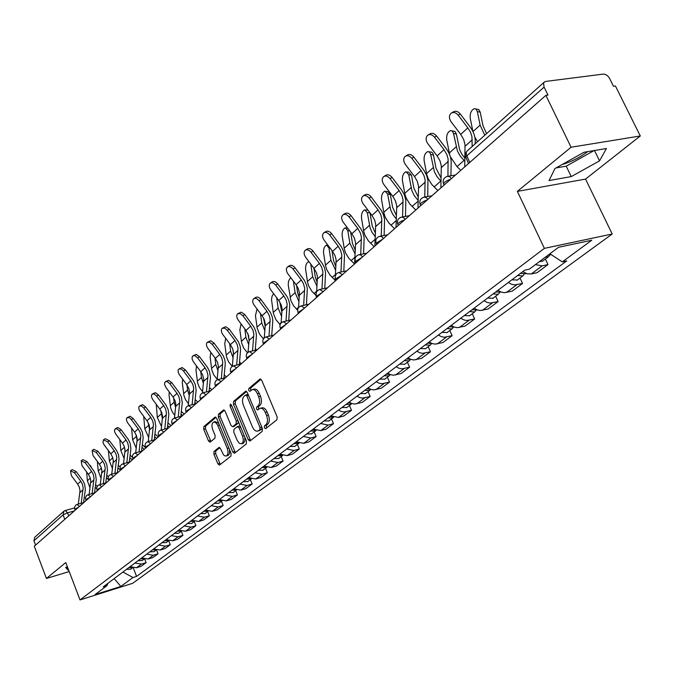 <?xml version="1.0" encoding="UTF-8"?>
<svg xmlns="http://www.w3.org/2000/svg" width="674" height="674" viewBox="0 0 674 674"><rect width="100%" height="100%" fill="white"/><g stroke="black" fill="none" stroke-linecap="round" stroke-linejoin="round"><path stroke-width="1.01" d="M264.334 427.83L265.657 428.664L276.921 419.767L277.132 416.877L261.723 380.288L260.021 379.032L248.832 388.477L248.698 390.473L249.869 391.358L252.025 389.698C254.064 389.109 255.859 390.448 257.409 393.726L258.681 396.75C260.113 400.828 259.911 403.886 258.058 405.933L256.634 407.096L256.499 409.101L257.679 409.994L259.819 408.393C261.883 407.795 263.702 409.16 265.286 412.496L266.559 415.529C268.008 419.624 267.789 422.682 265.918 424.687L264.478 425.833L264.334 427.83M260.526 408.208L261.63 407.93C263.702 407.332 265.531 408.697 267.106 412.025L268.378 415.058C269.827 419.152 269.608 422.202 267.73 424.207L266.289 425.353L266.542 427.965M261.007 379.26L250.644 388.03L250.838 390.566M252.767 389.513L253.845 389.243C255.884 388.654 257.679 390.002 259.237 393.279L260.501 396.295C261.933 400.364 261.731 403.423 259.869 405.47L258.445 406.633L258.664 409.219M214.029 451.428L213.877 454.116L217.862 463.847L219.454 465.119L230.929 456.087L231.089 453.366L216.666 418.343L215.09 417.105L203.86 426.583L203.717 429.279L208.493 440.956L210.052 442.203L214.955 438.193L215.107 435.488L212.714 429.65C211.484 425.943 211.771 423.424 213.565 422.093L215.478 422.345L217.559 424.906L227.264 448.446C228.494 452.144 228.216 454.647 226.422 455.961L224.813 455.885L223.482 454.832L220.55 448.732L218.957 447.469L214.029 451.428L215.79 450.957L215.638 453.636L220.356 464.437M517.371 191.382L585.546 179.082L640.3 135.971L571.08 147.235L517.371 191.382L544.373 248.369L80.021 599.927L65.782 562.546L46.422 578.461L34.273 546.235L545.881 95.363L547.987 95.085L544.095 87.089L466.737 155.888L465.65 157.345L465.953 157.994M571.08 147.235L545.881 95.363M248.234 439.777L249.919 441.066L262.186 431.402L262.388 428.563L247.291 392.479L245.631 391.223L233.617 401.367L233.448 404.173L248.234 439.777L250.037 439.296L250.812 440.392M246.296 443.955L234.434 453.29L232.8 452.018L218.334 416.936L218.486 414.181L223.524 409.961L225.124 411.199L231.03 425.479L232.656 426.735L236.127 423.921L236.296 421.14L230.104 406.203L230.339 404.164L231.477 405.04L246.473 441.175L246.296 443.955M587.661 151.642C579.926 157.48 571.35 161.811 561.931 164.633M640.3 135.971L615.446 86.019L613.492 86.28L609.65 78.563C607.914 75.581 605.783 74.089 603.247 74.098L545.788 81.411L544.449 81.942L543.547 83.332L544.095 87.089M585.546 179.082L612.211 233.996L132.652 583.313L80.021 599.927M46.422 578.461L69.22 571.56M35.554 545.106L33.927 540.801L34.77 537.237L63.701 511.389M522.788 271.614L527.135 273.779L531.281 273.964L542.166 265.868L535.434 264.612M542.166 265.868L548.004 264.579L545.392 259.052M531.281 273.964L537.102 272.667L548.004 264.579M519.999 278.033L522.544 283.459L514.464 284.933L511.381 284.192L508.322 282.482M497.926 290.292L500.976 291.985L504.042 292.71L512.088 291.219L522.544 283.459M495.651 296.24L498.12 301.581L490.108 303.089L487.066 302.382L484.05 300.722M474.075 308.212L477.074 309.855L480.107 310.546L488.077 309.021L498.12 301.581M472.263 313.73L474.664 318.971L466.728 320.512L463.729 319.838L460.755 318.221M451.176 325.416L454.133 327.016L457.124 327.682L465.026 326.123L474.664 318.971M449.794 330.53L452.136 335.677L444.267 337.261L441.301 336.612L438.37 335.037M429.169 341.954L432.076 343.513L435.033 344.144L442.86 342.552L452.136 335.677M428.192 346.689L430.467 351.752L422.674 353.353L419.742 352.738L416.861 351.205M408.006 357.86L410.87 359.377L413.785 359.983L421.545 358.366L430.467 351.752M407.391 362.233L409.607 367.212L401.898 368.847L399 368.257L396.152 366.757M387.634 373.16L390.457 374.643L393.338 375.224L401.022 373.581L409.607 367.212M387.365 377.204L389.53 382.107L381.888 383.759L379.024 383.194L376.218 381.737M368.012 387.904L370.793 389.353L373.64 389.909L381.257 388.241L389.53 382.107M368.071 391.636L370.178 396.464L362.604 398.132L359.781 397.593L357.018 396.169M349.098 402.117L351.845 403.524L354.659 404.055L362.199 402.378L370.178 396.464M349.452 405.554L351.508 410.306L344.018 411.991L341.221 411.469L338.5 410.078M330.858 415.816L338.441 417.459L343.816 416.01L351.508 410.306M331.498 418.984L333.504 423.66L328.162 425.109L320.63 423.499M313.258 429.043L320.748 430.627L326.073 429.169L333.504 423.66M314.151 431.95L316.114 436.558L310.824 438.016L303.384 436.466M296.265 441.807L303.662 443.34L308.936 441.883L316.114 436.558M297.394 444.486L299.307 449.019L294.066 450.476L286.72 448.985M279.836 454.15L287.149 455.624L292.373 454.158L299.307 449.019M281.193 456.593L283.063 461.058L277.873 462.524L270.611 461.083M263.964 466.079L271.184 467.503L276.357 466.037L283.063 461.058M265.522 468.312L267.359 472.71L262.211 474.184L255.033 472.786M248.596 477.622L255.741 478.995L260.863 477.529L267.359 472.71M250.357 479.652L252.152 483.991L247.055 485.457L239.961 484.109M233.735 488.793L240.795 490.124L245.867 488.65L252.152 483.991M235.673 490.638L237.425 494.91L232.378 496.376L225.369 495.078M219.336 499.611L226.312 500.892L231.334 499.426L237.425 494.91M221.443 501.271L223.161 505.492L218.165 506.958L211.24 505.694M205.385 510.092L212.285 511.339L217.264 509.864L223.161 505.492M207.651 511.583L209.336 515.745L204.391 517.211L197.533 515.989M191.871 520.244L198.687 521.457L203.615 519.983L209.336 515.745M194.28 521.583L195.932 525.686L191.028 527.152L184.255 525.964M178.753 530.101L185.493 531.272L190.38 529.798L195.932 525.686M174.456 533.328L178.661 533.26L181.323 531.272L182.924 535.333L178.062 536.799L171.365 535.653M166.031 539.663L172.696 540.792L177.532 539.326L182.924 535.333M168.77 540.86L170.295 544.693L165.484 546.159L158.862 545.047M153.68 548.939L160.269 550.035L165.063 548.577L170.295 544.693M156.604 550.161L158.036 553.792L153.268 555.25L146.721 554.171M141.683 557.954L148.204 559.016L152.956 557.558L158.036 553.792M144.775 559.193L146.123 562.621L141.405 564.079L134.926 563.034M130.031 566.708L136.485 567.744L141.186 566.286L146.123 562.621M122.938 572.032L132.972 577.534L120.865 586.439L95.051 594.578L106.905 585.706L103.206 586.86L524.701 270.181L529.393 269.145L558.569 247.282L591.755 240.222L562.284 261.883L549.908 253.769M132.972 577.534L136.578 576.405L566.8 260.889L562.284 261.883M544.373 248.369L612.211 233.996M571.249 176.596L599.557 160.867L606.432 148.516L584.013 152.248L554.938 168.551L549.049 180.548L571.249 176.596L566.211 166.175L594.106 150.563M67.341 566.623L65.673 567.491L67.914 570.036L68.563 569.842M133.275 567.955L136.578 576.405M106.905 585.706L107.882 583.347M114.184 578.612L120.865 586.439M556.05 167.927L566.211 166.175M594.493 150.504L599.557 160.867M66.734 566.944L67.914 570.036M246.591 391.459L235.42 400.912L235.243 403.718L250.037 439.296M259.869 429.49L260.004 427.501L246.785 395.874L245.622 394.989L244.022 396.312C242.227 398.351 242.033 401.367 243.44 405.377L252.413 426.886C253.972 430.214 255.783 431.587 257.839 431.006L261.681 429.009L261.992 427.611M248.318 394.93L247.299 394.627M258.984 430.694L260.181 430.197L258.369 430.678M261.681 429.009L260.181 430.197M224.45 410.196L220.272 413.735L220.112 416.481L235.327 452.616M234.047 426.313L237.914 423.457L238.343 421.579M237.189 440.358L239.245 443.281L241.604 443.778C243.457 442.422 243.761 439.869 242.497 436.095L239.076 427.847L237.265 426.684L233.962 429.38L233.785 432.152L237.189 440.358M242.876 443.433L244.788 441.487L244.772 437.081M240.433 426.617L239.228 426.111L237.636 426.524M219.834 447.688L215.79 450.957M227.719 455.607L229.514 453.804L229.573 449.684M218.772 423.457L215.343 421.638L214.088 421.958M216 417.349L205.621 426.128L205.477 428.824L210.937 441.504M475.861 108.952L478.826 109.601L480.2 112.128L477.344 111.564L476.206 109.23L474.319 108.649C471.236 110.148 469.862 113.299 470.216 118.11L472.937 131.573M545.325 257.207L548.434 256.777L549.698 255.176M539.318 261.706L542.722 261.04M548.181 255.067L551.265 254.654M486.577 133.646L482.988 125.676L480.2 112.128M477.344 111.564L480.115 125.12L484.791 135.23M474.858 137.176L477.58 141.675M458.168 115.178C455.801 112.474 453.434 111.842 451.083 113.274C448.918 115.532 448.918 118.363 451.091 121.767L460.696 134.387L467.84 127.875L458.168 115.178L460.216 113.923L469.879 126.602C473.409 131.363 475.195 136.156 475.237 140.992L475.195 143.806M451.799 112.836L453.13 112.027C455.489 110.595 457.848 111.227 460.216 113.923M472.179 146.502L471.918 136.426L470.41 132.062L467.84 127.875M464.748 166.866L465.009 144.598L463.636 139.425L460.696 134.387M452.027 130.815L455.026 131.472L456.349 134L453.526 133.46L452.431 131.144L450.603 130.545C447.662 131.986 446.356 135.053 446.685 139.745L449.785 155.096M517.607 275.506L522.805 275.936L524.043 274.428M511.861 279.828L517.346 280.022M520.345 273.45L525.846 273.661M464.891 158.095L462.01 154.506L459.651 149.746L456.349 134M453.526 133.46L457.402 150.942L460.14 155.98L464.841 161.347M450.325 156.68L457.014 166.638L460.822 170.328M429.161 151.802L431.697 152.181L432.801 153.175L433.458 154.978L430.669 154.481L429.608 152.164L427.847 151.566C425.041 152.939 423.794 155.93 424.106 160.513L426.777 174.625L428.184 178.661L431.764 184.423L437.847 190.573M493.09 293.931L498.229 294.319L499.434 292.878M487.572 298.077L492.997 298.228M495.71 291.96L501.153 292.128M441.116 178.046L435.968 168.129L433.458 154.978M430.669 154.481L434.368 171.693L437.03 176.647L441.032 181.323M434.519 137.21C432.202 134.556 429.911 133.915 427.645 135.289C425.58 137.454 425.606 140.209 427.737 143.537L437.131 155.905L443.981 149.653L434.519 137.21L436.558 135.954L446.011 148.381C449.465 153.04 451.192 157.767 451.184 162.535L450.906 175.788M428.302 134.884L429.683 134.042C431.958 132.668 434.241 133.309 436.558 135.954M447.932 176.217L448.092 158.904L446.87 154.616L443.981 149.653M440.872 187.911L441.31 165.939L440.004 160.842L437.131 155.905M411.839 158.348C409.573 155.745 407.349 155.096 405.167 156.41C403.187 158.491 403.246 161.162 405.327 164.414L414.527 176.537L421.098 170.547L411.839 158.348L413.87 157.084L423.794 170.202L426.516 175.156L427.948 180.253L427.737 196.522M405.765 156.039L407.197 155.155C409.379 153.84 411.603 154.489 413.87 157.084M431.933 195.78L424.772 197.035L425.092 179.638L423.912 175.417L421.098 170.547M417.973 208.089L418.579 186.412L417.324 181.39L414.527 176.537M407.206 171.963L408.739 172.224L411.477 175.13L408.722 174.659L405.984 171.752C403.313 173.075 402.117 175.981 402.412 180.463L404.948 194.365L406.312 198.341L409.817 204.003L415.782 210.018M469.551 311.607L474.639 311.952L475.81 310.596M464.26 315.592L469.626 315.702M472.07 309.72L477.158 310.065M418.327 197.212L413.853 188.097L411.477 175.13M408.722 174.659L411.848 190.548L414.114 195.359L418.217 200.54M386.109 191.34L387.702 191.601L390.347 194.508L387.626 194.061L384.98 191.155C382.428 192.427 381.282 195.258 381.56 199.639L383.969 213.346L385.284 217.255L388.713 222.816L394.568 228.713M446.946 328.592L451.976 328.904L453.122 327.606M441.858 332.417L447.165 332.493M449.364 326.78L454.369 327.109M396.464 215.629L392.605 207.28L390.347 194.508M387.626 194.061L390.558 209.589L392.605 214.105L396.329 219.025M365.822 209.985L368.046 210.237M369.942 212.748L367.33 212.723L364.777 209.816C362.326 211.046 361.239 213.801 361.491 218.09L363.783 231.603L365.064 235.453L368.417 240.913L374.171 246.692M425.218 344.928L430.181 345.189L431.301 343.951M420.315 348.601L425.572 348.643M427.543 343.176L432.287 343.588M375.477 233.347L372.166 225.731L370.026 213.136M367.33 212.723L370.093 227.896L371.938 232.142L375.317 236.81M390.069 178.635C387.845 176.074 385.68 175.425 383.582 176.681C381.695 178.694 381.77 181.281 383.809 184.465L392.816 196.361L399.126 190.599L390.069 178.635L392.083 177.38L401.797 190.245L404.459 195.106L405.832 200.127L405.487 216.405M384.129 176.344L385.595 175.434C387.702 174.17 389.858 174.819 392.083 177.38M402.563 216.935L403.01 199.538L401.881 195.384L399.126 190.599M395.992 227.458L396.759 206.067L395.545 201.122L392.816 196.361M369.141 198.131C366.968 195.62 364.87 194.963 362.839 196.168C361.037 198.097 361.129 200.625 363.134 203.742L371.955 215.402L378.021 209.867L369.141 198.131L371.147 196.875L381.282 210.414L383.262 214.273L384.576 219.219L384.121 235.487M363.353 195.848L364.845 194.912C366.875 193.708 368.973 194.356 371.147 196.875M381.223 236.035L381.796 218.662L380.709 214.576L378.021 209.867M374.879 246.069L375.704 224.156L374.626 220.086L371.955 215.402M349.031 216.885C346.899 214.408 344.852 213.742 342.898 214.905C341.162 216.767 341.28 219.219 343.243 222.268L351.895 233.726L357.734 228.393L349.031 216.885L351.019 215.621L360.944 228.916L362.873 232.707L364.154 237.568L363.572 253.82M343.369 214.61L344.886 213.65C346.84 212.495 348.888 213.153 351.019 215.621M360.708 254.384L361.399 237.046L360.354 233.019L357.734 228.393M354.575 263.964L355.611 243.12L354.499 238.326L351.895 233.726M349.823 230.98L347.801 230.685L345.324 227.787C342.982 228.966 341.937 231.654 342.173 235.849L344.355 249.178L345.594 252.969L348.871 258.336L354.532 263.997M404.307 360.632L409.219 360.868L410.314 359.68M399.598 364.171L404.788 364.179M406.548 358.947L411.03 359.436M355.308 250.391L352.502 243.499L350.615 232.033M347.801 230.685L349.831 243.112L355.122 253.938M329.67 234.923C327.581 232.488 325.593 231.822 323.705 232.934C322.046 234.729 322.172 237.122 324.101 240.113L332.585 251.351L338.205 246.221L329.67 234.923L331.642 233.659L341.373 246.709L343.614 251.402L344.49 255.235L343.807 271.445M324.135 232.656L325.685 231.679C327.572 230.567 329.561 231.233 331.642 233.659M340.968 272.026L341.777 254.73L340.437 249.978L338.205 246.221M335.045 281.176L335.239 277.899M335.366 275.851L336.132 259.819L335.13 255.876L332.585 251.351M330.167 248.15L328.979 247.99L326.587 245.1C324.346 246.229 323.335 248.858 323.562 252.969L325.643 266.104L326.839 269.844L330.049 275.118L335.104 280.19M384.18 375.755L389.033 375.957L390.103 374.828M379.639 379.167L384.778 379.15M386.337 374.137L390.558 374.677M335.913 266.811L333.554 260.602L331.953 250.517M328.979 247.99L330.917 260.24L335.694 270.434M311.034 252.287C308.987 249.894 307.049 249.228 305.221 250.298C303.629 252.034 303.772 254.359 305.667 257.291L313.983 268.328L319.4 263.391L311.034 252.287L312.989 251.04L322.534 263.854L324.379 267.519L325.559 272.245L324.775 288.413M305.617 250.046L307.184 249.051C309.012 247.981 310.941 248.647 312.989 251.04M321.961 288.994L322.88 271.765L321.582 267.081L319.4 263.391M316.232 297.748L316.367 295.827M316.637 291.808L317.446 276.669L316.477 272.776L313.983 268.328M311.262 264.722L310.706 263.981M309.054 261.79L308.524 261.782C306.375 262.877 305.406 265.438 305.617 269.465L307.597 282.431L308.759 286.113L311.91 291.294L316.35 295.776M364.786 390.33L369.588 390.499L370.624 389.412M360.405 393.616L365.493 393.565M366.867 388.763L370.818 389.361M317.252 282.625L315.289 277.09L313.941 268.277M310.84 264.663L312.685 276.753L316.999 286.349M293.072 269.027C291.058 266.668 289.171 266.003 287.41 267.03C285.877 268.707 286.037 270.982 287.899 273.846L296.054 284.698L301.278 279.937L293.072 269.027L295.01 267.78L304.378 280.367L306.51 284.908L307.319 288.632L306.434 304.741M287.781 266.794L289.357 265.783C291.117 264.756 293.005 265.421 295.01 267.78M303.654 305.339L304.673 288.177L303.418 283.569L301.278 279.937M298.119 313.713L298.186 312.711M298.565 307.588L299.433 292.904L298.186 288.312L296.054 284.698M290.957 277.915C288.969 279.103 288.093 281.597 288.303 285.388L290.966 300.899L293.788 306.106L297.622 310.217M346.082 404.375L350.834 404.526L351.828 403.515M341.87 407.551L346.891 407.475M348.087 402.867L351.777 403.499M299.273 297.866L297.672 292.996L296.552 285.388M293.409 281.184L295.102 292.676L298.995 301.708M275.75 285.169C273.779 282.853 271.934 282.179 270.232 283.164C268.757 284.79 268.934 287.006 270.754 289.82L278.766 300.486L283.805 295.886L275.75 285.169L277.68 283.923L286.863 296.299L288.624 299.854L289.727 304.437L288.75 320.479M270.577 282.945L272.161 281.926C273.871 280.94 275.708 281.606 277.68 283.923M286.003 321.085L287.116 304.008L286.206 300.208L283.805 295.886M281.125 322.956L282.061 308.566L281.151 304.783L278.766 300.486M273.661 293.687L272.102 296.012L271.512 299.593L273.391 313.368L275.809 319.543L280.098 324.674M328.044 417.931L332.745 418.048L333.622 417.206M323.975 420.989L328.946 420.888M329.982 416.473L333.394 417.13M281.943 312.559L279.769 301.952M276.66 297.681L278.135 308.043L281.631 316.527M257.055 309.021L255.454 315.601L257.165 328.044L259.524 334.127L263.424 338.887M310.63 431.015L315.28 431.107L316.039 430.425M306.704 433.972L311.615 433.845M312.5 429.608L315.634 430.282M272.372 335.509L271.757 334.927M265.236 326.73L263.551 318.027M260.467 313.562L261.748 322.888L264.89 330.85M241.073 323.899L239.851 329.948L241.671 343.108L243.786 348.222L247.501 352.788M293.813 443.652L298.405 443.728L299.045 443.172M290.014 446.508L294.875 446.365M295.616 442.296L298.472 442.97M256.71 349.966L255.37 348.702M248.049 352.308L249.11 340.421L247.889 333.689M244.805 328.87L245.909 337.227L248.731 344.692M225.68 338.331L224.754 343.824L226.498 356.816L228.57 361.854L232.244 366.37M277.553 455.868L282.617 455.498M273.88 458.623L278.699 458.463M279.297 454.554L281.858 455.228M241.359 363.733L239.548 362.048M233.507 353.446L232.774 349.107M229.649 343.63L230.601 351.087L233.12 358.071M210.819 352.334L210.153 357.254L211.813 370.051L213.81 374.98L217.222 379.26M261.832 467.68L266.727 467.402M258.277 470.351L263.045 470.166M263.526 466.408L265.775 467.057M226.371 376.943L224.257 374.971M214.972 357.886L215.79 364.499L218.039 371.02M196.479 365.915L196.016 370.253L197.6 382.832L199.437 387.542L202.613 391.67M246.625 479.104L251.343 478.919M243.179 481.691L247.889 481.497M248.259 477.883L250.189 478.498M211.872 389.724L209.471 387.491M200.759 371.644L201.459 377.482L203.447 383.557M209.201 390.221L210.103 391.063M259.035 300.747C257.097 298.464 255.303 297.79 253.651 298.742C252.236 300.309 252.421 302.474 254.216 305.238L262.085 315.718L266.946 311.278L259.035 300.747L260.948 299.509L270.468 312.517L272.271 316.974L272.818 320.58L271.698 335.66M253.972 298.531L255.572 297.504C257.224 296.552 259.018 297.217 260.948 299.509M268.977 336.267L270.173 319.274L269.297 315.533L266.946 311.278M264.301 337.868L265.295 323.68L264.124 319.215L262.085 315.718M242.901 315.786L240.155 313.579L237.652 313.781C236.279 315.297 236.481 317.412 238.242 320.125L245.968 330.428L250.661 326.14L242.901 315.786L244.797 314.547L254.14 327.345L255.901 331.734L256.423 335.29L255.235 350.303M237.947 313.587L241.25 312.138L244.797 314.547M252.539 350.918L253.82 334.018L252.969 330.327L250.661 326.14M253.828 336.174L249.11 340.421L248.512 335.323L245.968 330.428M227.307 330.311L224.627 328.137L222.184 328.305C220.87 329.78 221.072 331.844 222.808 334.506L230.398 344.641L234.94 340.496L227.307 330.311L229.194 329.081L238.369 341.676L240.087 345.998L240.593 349.503L239.329 364.44M222.462 328.128L225.714 326.696L229.194 329.081M236.658 365.064L238.023 348.264L237.197 344.625L234.94 340.496M232.345 366.302L233.465 352.367L232.648 348.744L230.398 344.641M212.234 344.355L209.606 342.207L207.23 342.35C205.966 343.774 206.185 345.796 207.887 348.407L215.351 358.383L219.732 354.381L212.234 344.355L214.105 343.133L223.119 355.518L224.804 359.781L225.284 363.244L223.953 378.106M207.491 342.181L210.709 340.766L214.105 343.133M221.316 378.729L222.749 362.031L221.67 357.734L219.732 354.381M217.163 379.858L218.342 365.999L217.55 362.427L215.351 358.383M197.659 357.945L195.468 355.99L193.632 355.577L192.174 356.773L192.09 358.93L193.135 361.407L200.785 371.677L205.031 367.802L197.659 357.945L199.512 356.723L207.415 367.33L209.496 371.408L210.473 377.373L209.092 391.308M193.008 355.779L196.185 354.381L199.512 356.723M206.471 391.939L207.971 375.342L206.926 371.104L205.031 367.802M202.478 392.984L203.708 379.184L202.672 374.963L200.785 371.677M183.555 371.088L181.786 369.386L179.613 368.745L178.197 369.9L178.13 372.006L179.166 374.432L186.69 384.542L190.801 380.793L183.555 371.088L185.392 369.874L193.16 380.313L195.207 384.332L196.142 390.221L194.702 404.08M178.998 368.939L182.132 367.557L185.392 369.874M192.115 404.72L193.682 388.224L192.933 384.736L190.801 380.793M188.265 405.697L189.554 391.948L188.813 388.468L186.69 384.542M182.62 379.091L182.325 382.84L183.825 395.217L185.527 399.707L188.476 403.684M231.898 490.175L236.448 490.065M228.562 492.677L233.221 492.467M233.474 488.987L235.066 489.543M197.827 402.1L195.174 399.64M186.984 384.955L187.574 390.052L189.335 395.697M194.887 402.327L196.193 403.541M169.899 383.818L167.792 381.914L166.04 381.492L164.667 382.613L164.616 384.669L165.947 387.491L173.041 397.003L177.026 393.372L169.899 383.818L171.718 382.613L179.36 392.891L181.365 396.843L182.266 402.656L180.775 416.439M165.433 381.678L168.517 380.313L171.718 382.613M178.214 417.088L179.84 400.701L178.854 396.573L177.026 393.372M174.499 418.023L175.847 404.307L175.122 400.87L173.041 397.003M169.216 391.88L169.056 395.048L170.648 407.938L172.434 412.185L174.793 415.336M217.635 500.892L222.007 500.849L219.016 503.09M214.399 503.318L218.747 503.293M219.16 499.737L220.373 500.209M184.221 414.089L181.331 411.418M173.639 397.862L174.128 402.235L175.678 407.467M181.036 414.08L182.595 415.521M156.663 396.152L154.599 394.265L152.888 393.835L151.557 394.922L151.524 396.935L152.535 399.269L159.822 409.076L163.672 405.554L156.663 396.152L158.466 394.947L165.989 405.074L168.222 409.792L168.82 414.712L167.295 428.411M152.29 394.02L155.34 392.672L158.466 394.947M164.751 429.06L166.436 412.783L165.475 408.714L163.672 405.554M161.162 429.961L162.56 416.279L161.608 412.227L159.822 409.076M156.258 404.299L157.32 417.45L161.549 426.634M203.809 511.28L208.013 511.305L205.241 513.386M200.675 513.63L204.972 513.588M205.292 510.159L206.076 510.504M171.028 425.715L167.927 422.851M160.698 410.399L162.442 418.866M167.624 425.479L169.418 427.131M143.84 408.099L141.81 406.245L140.133 405.807L138.844 406.86L138.827 408.832L139.83 411.123L146.999 420.778L150.74 417.366L143.84 408.099L145.626 406.902L153.032 416.877L154.961 420.728L155.795 426.389L154.22 440.004M139.552 405.984L142.559 404.653L145.626 406.902M151.709 440.653L153.445 424.502L152.754 421.14L150.74 417.366M155.054 439.793L148.246 441.546L149.687 427.88L149.005 424.536L146.999 420.778M143.714 416.363L144.792 428.799L148.701 437.594M190.405 521.347L194.449 521.432M187.364 523.631L191.888 523.378M158.23 436.988L154.936 433.946M148.145 422.581L149.62 429.928M154.624 436.55L156.638 438.395M131.405 419.691L129.762 418.074L127.774 417.417L126.527 418.436L126.518 420.365L127.512 422.615L134.564 432.127L138.195 428.816L131.405 419.691L133.174 418.503L140.462 428.327L142.357 432.118L143.166 437.712L141.548 451.243M127.192 417.585L130.166 416.271L133.174 418.503M139.063 451.9L140.841 435.859L140.175 432.539L138.195 428.816M135.693 452.776L137.201 439.136L136.536 435.834L134.564 432.127M131.565 428.091L132.635 439.819L136.258 448.235M177.405 531.112L181.281 531.255M145.677 447.797L142.34 444.705M135.963 434.435L137.184 440.636M142.029 447.292L144.236 449.322M119.34 430.93L117.377 429.119L115.776 428.672L114.563 429.667L114.572 431.554L115.557 433.77L122.508 443.147L126.021 439.928L119.34 430.93L121.101 429.751L128.271 439.431L130.133 443.172L130.908 448.699L129.256 462.145M115.212 428.841L117.832 427.493L121.101 429.751M126.796 462.794L128.616 446.87L127.731 442.961L126.021 439.928M123.536 463.661L125.086 450.064L124.201 446.154L122.508 443.147M119.795 439.499L120.823 450.51L124.185 458.573M164.785 540.599L168.492 540.784M161.928 542.747L166.352 542.469M132.433 457.317L130.124 455.161M124.134 445.994L125.094 450.965M129.804 457.739L132.197 459.929M107.629 441.849L103.425 439.869L102.979 442.414L103.956 444.587L110.797 453.829L114.209 450.712L107.629 441.849L109.373 440.67L116.433 450.215L118.506 454.68L119.02 459.365L117.327 472.718M103.577 439.768L105.169 438.707L109.373 440.67M114.892 473.375L116.754 457.57L116.122 454.335L114.209 450.712M111.732 474.218L113.325 460.662L112.701 457.435L110.797 453.829M112.735 445.202L113.695 446.491M108.396 450.603L109.357 460.89L112.465 468.607M152.535 549.799L156.073 550.035M149.754 551.888L154.135 551.602M120.124 467.074L118.279 465.313M112.651 457.309L113.333 460.873M117.95 467.891L120.511 470.233M96.256 452.439L92.136 450.476L92.97 455.506L99.423 464.218L102.743 461.185L96.256 452.439L97.983 451.277L104.942 460.687L106.745 464.327L107.469 469.719L105.742 482.988M92.279 450.375L93.863 449.314L97.983 451.277M103.333 483.637L105.237 467.95L104.394 464.133L102.743 461.185M100.274 484.463L101.9 470.958L101.066 467.149L99.423 464.218M101.108 455.481L102.675 457.595M140.639 558.738L144.009 559.016M137.934 560.768L142.273 560.473M108.413 476.779L106.77 475.178M97.351 461.42L98.219 470.983L101.083 478.363M101.521 468.531L101.841 470.174M106.433 477.756L108.489 479.635M85.21 462.735L81.166 460.78L82.009 465.717L88.378 474.302L91.605 471.353L85.21 462.735L86.929 461.58L93.779 470.856L95.548 474.445L96.247 479.778L94.495 492.955M81.31 460.687L82.885 459.626L86.929 461.58M92.102 493.604L94.048 478.034L93.223 474.26L91.605 471.353M89.136 494.413L90.805 480.958L90.215 477.807L88.378 474.302M89.811 465.464L90.383 465.498L91.849 468.219M129.071 567.424L132.281 567.735M126.451 569.395L130.739 569.092M97.182 486.358L95.598 484.766M86.609 471.918L87.384 480.789L90.038 487.85M95.253 487.353L96.618 488.599M74.477 472.744L70.517 470.789L71.368 475.633L77.636 484.101L80.77 481.244L74.477 472.744L76.179 471.589L82.927 480.739L84.671 484.286L85.345 489.551L83.568 502.636M70.644 470.705L72.219 469.643L76.179 471.589M81.2 503.293L83.172 487.833L82.371 484.109L80.77 481.244M78.319 504.085L80.029 490.672L79.229 486.957L77.636 484.101M74.342 510.917L67.585 512.804L63.078 514.877L33.927 540.801M68.748 515.846L67.585 512.804L65.184 510.521L63.912 511.204L63.078 514.877L64.788 519.342M148.204 559.016L153.268 555.25M160.269 550.035L165.484 546.159M172.696 540.792L178.062 536.799M185.493 531.272L191.028 527.152M198.687 521.457L204.391 517.211M212.285 511.339L218.165 506.958M226.312 500.892L232.378 496.376M240.795 490.124L247.055 485.457M255.741 478.995L262.211 474.184M271.184 467.503L277.873 462.524M287.149 455.624L294.066 450.476M303.662 443.34L310.824 438.016M320.748 430.627L328.162 425.109M338.441 417.459L346.124 411.747M356.773 403.819L364.735 397.896M375.78 389.673L384.037 383.531M395.503 375.005L404.063 368.627M415.968 359.773L424.873 353.151M437.241 343.942L446.491 337.059M459.348 327.488L468.969 320.327M482.357 310.369L492.374 302.921M506.317 292.541L516.747 284.782M136.485 567.744L141.405 564.079M450.763 179.191C446.896 180.489 444.478 182.005 443.517 183.758L443.795 184.347M444.115 185.047L443.517 183.758C442.532 180.211 443.745 177.759 447.157 176.419L449.465 176.529L451.454 178.585M427.139 200.01C423.365 201.273 421.031 202.739 420.121 204.399L420.374 204.947M404.493 219.968C400.811 221.207 398.536 222.614 397.685 224.198L397.913 224.703M382.756 239.127L376.143 243.204L376.353 243.668M361.871 257.535L355.442 261.461L355.636 261.9M341.794 275.219L335.542 279.019L335.728 279.424M322.475 292.246L316.561 296.29M303.881 308.633L298.11 312.534M285.97 324.421L280.333 328.179M268.69 339.645L263.189 343.277M252.025 354.33L246.65 357.843M235.942 368.51L230.685 371.905M220.398 382.209L215.259 385.494M205.376 395.444L200.355 398.629M190.852 408.242L185.931 411.334M176.799 420.627L171.98 423.626M163.192 432.624L158.474 435.53M150.007 444.233L145.382 447.064M137.235 455.489L132.702 458.244M124.85 466.408L120.402 469.087M112.836 476.99L108.472 479.602M101.176 487.268L96.896 489.813M89.861 497.244L85.657 499.72M78.866 506.932L74.738 509.35M420.711 205.68L420.121 204.399C419.161 200.936 420.349 198.544 423.668 197.229L425.901 197.364L427.83 199.403M398.258 225.461L397.685 224.198C396.75 220.819 397.904 218.486 401.14 217.197L403.305 217.348L405.175 219.37M376.707 244.46L376.143 243.204C375.233 239.902 376.362 237.619 379.521 236.355L381.61 236.523L383.43 238.529M355.998 262.708L355.442 261.461C354.558 258.235 355.661 256.002 358.745 254.772L360.767 254.949L362.545 256.937M336.09 280.249L335.542 279.019C334.683 275.86 335.762 273.678 338.778 272.464L342.459 274.638M316.932 297.133L316.401 295.911C315.558 292.828 316.612 290.688 319.56 289.5L323.141 291.657M298.481 313.393L297.959 312.18C297.141 309.155 298.178 307.066 301.059 305.895L304.538 308.052M280.704 329.055L280.199 327.859C279.398 324.893 280.409 322.846 283.232 321.692L286.618 323.849M263.568 344.161L263.062 342.973C262.287 340.075 263.281 338.053 266.045 336.933L269.339 339.073M247.029 358.737L246.532 357.557C245.774 354.718 246.751 352.738 249.464 351.626L252.666 353.766M231.064 372.806L230.575 371.644C229.834 368.855 230.794 366.909 233.457 365.822L236.574 367.953M215.638 386.396L215.158 385.25C214.442 382.512 215.377 380.599 217.988 379.529L221.03 381.653M200.726 399.539L200.262 398.401C199.555 395.705 200.481 393.835 203.043 392.774L206 394.888M186.31 412.252L185.847 411.123C185.156 408.478 186.066 406.633 188.585 405.596L191.475 407.694M172.35 424.544L171.904 423.432C171.23 420.829 172.123 419.017 174.591 417.99L177.414 420.087M158.845 436.449L158.398 435.345C157.733 432.792 158.617 431.015 161.052 430.004L163.799 432.085M145.752 447.991L145.314 446.896C144.674 444.385 145.542 442.633 147.926 441.63L150.614 443.703M133.064 459.163L132.635 458.084C132.003 455.616 132.862 453.888 135.213 452.903L137.833 454.967M120.764 470.005L120.343 468.936C119.728 466.509 120.57 464.807 122.887 463.83L125.44 465.886M108.834 480.52L108.421 479.458C107.815 477.074 108.649 475.397 110.924 474.437L113.426 476.476M97.258 490.731L96.626 487.934L97.789 485.609L99.314 484.724L101.757 486.754M86.011 500.639L85.396 497.884L86.542 495.584L88.041 494.716L90.434 496.738M75.084 510.26L74.485 507.539L75.614 505.281L77.097 504.422L79.431 506.435M469.795 162.417L466.29 154.624L466.214 152.644L466.981 151.145L544.204 82.161M64.957 510.665L63.912 511.204M267.73 424.207L265.918 424.687M268.378 415.058L266.559 415.529M267.106 412.025L265.286 412.496M258.445 406.633L256.634 407.096M259.869 405.47L258.058 405.933M260.501 396.295L258.681 396.75M259.237 393.279L257.409 393.726M250.644 388.03L248.832 388.477M260.501 378.99L259.827 379.159M266.289 425.353L264.478 425.833M235.243 403.718L233.448 404.173M235.42 400.912L233.617 401.367M246.086 391.19L245.446 391.341M261.748 427.046L260.004 427.501M248.529 395.436L246.785 395.874M234.577 451.529L232.8 452.018M220.112 416.481L218.334 416.936M220.272 413.735L218.486 414.181M223.937 409.918L223.347 410.07M234.611 426.17L232.825 426.634M237.914 423.457L236.127 423.921M237.981 420.702L236.296 421.14M231.78 405.782L230.104 406.203M244.182 435.648L242.497 436.095M240.761 427.409L239.076 427.847M219.32 447.426L218.806 447.561M228.882 448.008L227.264 448.446M219.404 424.999L217.778 425.42M210.254 440.493L208.493 440.956M205.477 428.824L203.717 429.279M205.621 426.128L203.86 426.583M215.486 417.071L214.913 417.214M219.623 463.367L217.862 463.847M215.638 453.636L213.877 454.116M480.115 125.12L472.954 131.607M465.077 146.25L472.263 139.788M456.155 146.822L449.28 153.049M463.948 160.488L457.014 166.638M433.163 167.641L426.558 173.622M440.762 181.062L434.107 186.968M441.369 167.565L448.261 161.372M418.63 188.012L425.235 182.073M411.089 187.633L404.745 193.379M418.2 201.079L412.109 206.497M389.875 206.851L383.776 212.369M396.27 220.55L390.962 225.259M369.47 225.327L363.598 230.643M375.199 239.245L370.624 243.306M396.784 207.643L403.136 201.939M375.806 226.515L381.905 221.03M355.619 244.654L361.491 239.38M349.831 243.112L344.178 248.234M354.937 257.224L351.044 260.686M336.2 262.119L341.853 257.038M330.917 260.24L325.466 265.177M335.45 274.529L332.181 277.427M317.496 278.935L322.939 274.04M312.685 276.753L307.437 281.505M316.679 291.185L314 293.561M299.467 295.145L304.715 290.427M295.102 292.676L290.031 297.268M298.59 307.234L296.459 309.122M282.086 310.773L287.149 306.223M278.135 308.043L273.24 312.475M281.151 322.72L279.533 324.143M261.748 322.888L257.021 327.168M264.318 337.649L263.189 338.66M245.909 337.227L241.343 341.364M248.074 352.072L247.383 352.679M230.601 351.087L226.186 355.088M215.79 364.499L211.518 368.375M201.459 377.482L197.322 381.231M265.312 325.854L270.19 321.464M233.457 354.49L238.015 350.396M218.325 368.097L222.732 364.128M203.683 381.257L207.954 377.423M189.52 393.995L193.649 390.28M187.574 390.052L183.564 393.683M175.804 406.329L179.798 402.732M174.128 402.235L170.244 405.756M162.51 418.276L166.385 414.788M161.094 414.038L157.32 417.45M149.628 429.86L153.386 426.482M148.448 425.496L144.792 428.799M137.134 441.091L140.782 437.814M136.182 436.6L132.635 439.819M125.019 451.984L128.549 448.808M124.269 447.384L120.823 450.51M113.249 462.566L116.686 459.474M112.71 457.865L109.357 460.89M101.825 472.836L105.161 469.837M101.403 468.101L98.219 470.983M90.72 482.82L93.964 479.905M90.316 478.136L87.384 480.789M79.936 492.517L83.087 489.686M455.498 175.021L448.362 176.217M409.337 215.697L402.142 217.011M387.643 234.813L380.439 236.186M366.799 253.188L359.587 254.603M346.756 270.847L339.544 272.313M327.471 287.849L320.268 289.348M308.894 304.218L301.716 305.752M291 319.99L283.838 321.565M273.737 335.197L266.609 336.806M257.08 349.873L249.978 351.508M240.997 364.053L233.937 365.704M225.461 377.743L218.435 379.42M210.44 390.979L203.455 392.672M195.915 403.785L188.973 405.495M181.854 416.17L174.954 417.905M168.239 428.167L161.389 429.911M142.265 451.058L135.508 452.827M129.871 461.985L123.157 463.754M117.849 472.584L111.185 474.361M106.172 482.87L99.558 484.657M94.84 492.863L88.277 494.657M83.82 502.56L77.308 504.363M468.548 163.521L465.271 155.938L465.641 153.082L467.015 151.111M65.386 510.462L74.46 507.952M247.434 394.543L245.783 394.956M259.642 430.526L257.839 431.006M234.442 426.271L232.656 426.735M243.39 443.298L241.604 443.778M228.191 455.472L226.422 455.961M548.434 256.777L542.427 261.268M522.805 275.936L517.042 280.249M526.133 273.45L525.543 273.888M498.229 294.319L492.694 298.447M474.639 311.952L469.323 315.929M451.976 328.904L446.87 332.72M430.181 345.189L425.277 348.862M347.674 228.141L346.293 227.93M409.219 360.868L404.493 364.398M328.019 245.302L327.48 245.226M389.033 375.957L384.483 379.361M369.588 390.499L365.198 393.784M350.834 404.526L346.604 407.686M332.745 418.048L328.659 421.107M315.28 431.107L311.337 434.056M298.405 443.728L294.597 446.576M282.103 455.919L278.413 458.674M266.331 467.714L262.767 470.376M251.073 479.121L247.619 481.699M236.296 490.166L232.951 492.669M194.474 521.44L191.618 523.572M168.576 540.809L166.082 542.663M156.191 550.068L153.874 551.795M144.169 559.058L142.012 560.667M132.483 567.786L130.486 569.286"/></g></svg>
